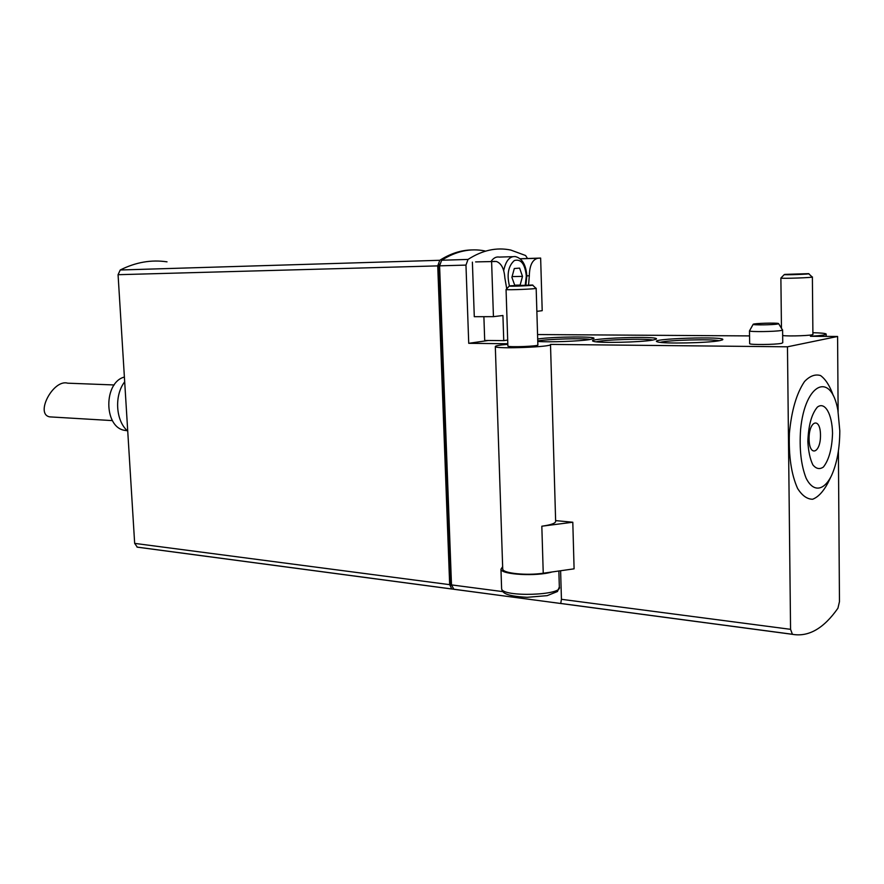 <?xml version="1.0" encoding="UTF-8"?>
<svg xmlns="http://www.w3.org/2000/svg" width="884" height="884" viewBox="0 0 884 884"><rect width="100%" height="100%" fill="white"/><g stroke="black" fill="none" stroke-linecap="round" stroke-linejoin="round"><path stroke-width="1.33" d="M167.021 261.841C151.33 259.498 135.727 262.216 120.235 269.996L118.069 274.703L134.666 543.384L449.669 584.655L437.735 265.885L439.801 260.294C450.332 253.586 460.94 250.139 471.636 249.951M449.669 584.655L451.779 588.965L458.796 589.893M134.666 543.384L137.307 547.163L452.067 589.042M52.907 417.06L49.714 416.872C34.719 414.11 53.338 378.893 67.637 383.181L114.18 384.96M127.727 431.072C115.694 421.082 114.069 395.38 124.688 381.811M127.362 430.74L124.401 430.32C103.649 426.839 103.594 382.253 124.39 377.059M484.896 250.945C470.542 248.017 456.133 251.111 441.668 260.239L439.591 265.83L451.492 584.899L453.879 589.285L524.334 598.656L453.603 589.208M439.668 264.194L438.365 265.089L450.332 585.142L451.525 585.418M451.514 585.296L450.332 585.142M439.591 265.056L438.365 265.089M517.969 285.289L520.135 285.079L522.499 276.372L519.604 268.106L514.3 268.526L511.902 277.3L514.797 285.466M520.135 285.079L514.698 285.178M522.499 276.372L512.101 276.593M820.485 435.116C820.739 453.348 809.236 457.503 809.081 438.895C808.882 420.265 820.44 416.773 820.485 435.116M777.677 324.008C772.87 324.958 751.864 325.202 753.179 324.295C753.19 323.367 776.594 322.638 778.517 323.522L777.677 324.008M511.118 285.742L509.294 285.996C507.261 286.703 536.477 285.477 532.5 285.035L511.118 285.742M785.257 274.372L784.34 274.526C782.285 275.211 812.783 274.117 808.606 273.653L785.257 274.372M832.54 433.204C832.032 448.608 828.982 459.89 823.391 467.05C819.656 469.603 816.142 468.874 812.849 464.84C810.031 458.94 808.363 451.149 807.854 441.459C808.418 425.469 811.589 414.01 817.369 407.115C824.927 401.248 832.142 414.01 832.54 433.204M782.594 329.92L781.301 330.461C775.434 331.688 749.621 332.03 749.477 330.903L753.179 324.295M509.25 286.051L506.057 289.521C506.333 290.25 538.047 288.924 536.168 288.272M784.285 274.581L780.881 278.073C781.224 278.78 814.396 277.609 812.385 276.957M537.748 340.926C548.367 339.014 583.042 338.031 590.413 339.434M596.247 341.81C603.993 339.644 644.9 338.362 652.944 340.053M660.182 342.351C667.995 340.075 711.101 338.87 719.267 340.716M536.864 311.345L542.201 310.682L540.643 258.073L537.715 258.283C532.367 259.675 529.571 265.509 529.317 275.775L528.577 284.946M476.067 261.896L496.355 261.465C501.361 263.299 504.189 268.78 504.852 277.907L506.731 288.748M494.808 261.355L491.603 261.576L493.438 316.66L502.93 315.5L503.747 340.627L507.681 340.053M550.511 344.638L555.638 521.118C555.892 523.184 551.296 524.886 541.826 526.212L572.799 522.234L574.092 568.832L543.24 573.219C526.643 575.76 503.095 573.329 502.731 569.186L502.709 568.534M555.627 520.61L572.799 522.234M839.8 430.773C839.745 448.398 836.971 463.371 831.49 475.658C823.855 491.062 813.192 492.521 806.075 478.089C801.059 465.161 799.235 448.95 800.606 429.458C805.092 382.496 831.115 371.479 837.888 410.298L839.8 430.773M782.605 330.063L782.749 342.749L781.445 343.357C775.588 344.683 749.809 344.937 749.654 343.688L749.654 343.533M507.88 345.953L507.88 346.075C508.178 347.5 539.759 346.252 537.87 344.882L536.168 288.328M782.66 335.522C788.285 336.528 814.805 335.489 812.904 334.329L812.385 277.023M838.12 411.535L837.59 336.472L810.451 336.296C821.159 335.611 826.407 334.848 826.175 333.997C825.302 333.334 820.871 332.903 812.882 332.716M537.693 338.992C553.727 336.572 598.777 336.207 593.606 338.605L589.75 339.544C579.65 341.257 549.251 342.373 537.77 341.456M652.768 340.086C640.9 342.307 598.998 343.213 593.739 341.401C581.528 338.351 662.613 335.478 656.138 339.213L652.768 340.086M719.587 340.66C708.161 343.003 663.464 343.898 657.751 341.931C644.712 338.683 729.245 335.942 722.471 339.865L719.587 340.66M507.825 344.318C499.294 345.058 495.128 345.821 495.316 346.605C495.747 349.235 554.091 346.915 550.5 344.406L787.467 346.804L837.59 336.472M502.642 566.677L500.963 569.252C501.14 574.666 536.698 576.655 552.047 571.97M475.614 261.907L491.603 261.576M472.387 262.139L474.288 316.693L493.438 316.66M483.891 316.682L484.697 340.451L503.747 340.627M520.112 258.758L540.643 258.073M491.018 261.465C493.449 257.973 496.211 256.515 499.283 257.089L512.455 256.68M838.397 450.973L839.469 601.628L837.933 608.203C823.766 628.458 808.595 637.165 792.429 634.325L790.561 629.331L561.439 599.308L560.611 570.755M790.561 629.331L787.467 346.804M830.717 477.227L827.733 483.316C823.137 491.813 818.109 497.117 812.639 499.239C807.158 499.228 802.153 495.648 797.611 488.498C791.324 474.487 788.583 456.045 789.412 433.182C791.534 410.53 796.561 393.314 804.517 381.534C809.854 375.932 815.203 373.943 820.573 375.567C825.656 379.291 829.899 385.988 833.325 395.667M749.544 335.909L537.56 334.55M507.803 343.743L468.73 343.312L488.41 340.484M468.73 343.312L465.967 265.101L468.023 259.432C482.355 250.205 496.609 247.078 510.786 250.061L525.615 255.52L527.494 258.471M561.439 599.308L560.732 603.496L524.334 598.656M118.069 274.703L437.735 265.885M120.235 269.996L439.801 260.294M509.449 285.952C506.665 274.438 508.3 265.951 514.366 260.515C520.996 258.736 524.986 263.907 526.323 276.029L525.251 285.013M501.593 588.07L501.615 588.799C502.245 597.341 563.263 595.44 559.329 586.976L558.865 570.998M503.703 270.57C505.803 260.736 509.714 256.073 515.416 256.592C522.212 258.371 526.024 264.824 526.842 275.952L525.903 285.002M543.24 573.219L541.826 526.212M520.168 258.813L537.715 258.283M526.831 275.819L529.317 275.775M792.429 634.325L560.732 603.496M451.492 584.899L502.941 591.639M465.967 265.101L439.591 265.83M468.023 259.432L441.668 260.239M137.009 547.086L451.779 588.965M112.445 420.607L49.714 416.872M127.108 430.497L124.401 430.32M778.649 323.732L782.384 329.798M532.643 285.167L535.859 288.195M808.761 273.797L812.053 276.88M500.963 569.252L501.615 588.799C502.432 592.236 503.946 596.059 527.14 597.308L547.174 595.65L557.472 591.518L559.329 586.976M749.477 330.903L749.654 343.688M507.88 346.075L506.057 289.521M781.456 328.307L780.881 278.073M826.197 336.395L826.186 334.24M502.731 569.186L495.316 346.605M792.197 634.248L560.887 603.474"/></g></svg>
